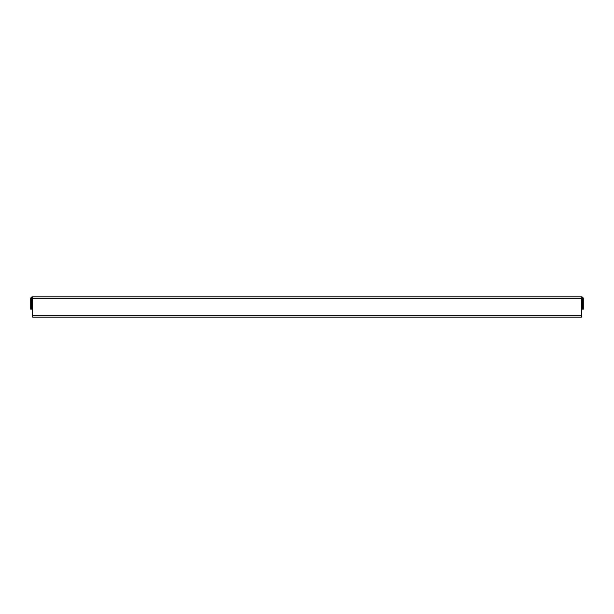 <?xml version="1.0" encoding="UTF-8"?>
<svg xmlns="http://www.w3.org/2000/svg" width="614" height="614" viewBox="0 0 614 614"><rect width="100%" height="100%" fill="white"/><g stroke="black" fill="none" stroke-linecap="round" stroke-linejoin="round"><path stroke-width="0.92" d="M33.778 317.154L32.55 317.047L32.55 296.846L581.45 296.846L581.45 317.047L580.222 317.154M582.379 307.921L583.3 307.921L583.3 309.157L582.379 309.157L582.379 298.696A0.921 0.921 0 0 0 581.45 297.767M582.379 298.696L583.3 298.696A1.85 1.85 0 0 0 581.45 296.846M583.3 298.696L583.3 301.152L582.379 301.152M583.3 307.921L583.3 301.152M32.55 297.767A0.921 0.921 0 0 0 31.621 298.696L31.621 301.152L30.7 301.152L30.7 298.696A1.85 1.85 0 0 1 32.55 296.846M30.7 307.921L31.621 307.921L31.621 309.157L30.7 309.157L30.7 301.152M31.621 307.921L31.621 301.152M581.45 315.995L581.289 317.154L32.711 317.154L32.55 315.995M31.621 299.924L30.7 299.924M583.3 299.924L582.379 299.924M31.621 298.696L30.7 298.696M581.45 298.696L32.55 298.696M581.45 315.304L32.55 315.304"/></g></svg>
